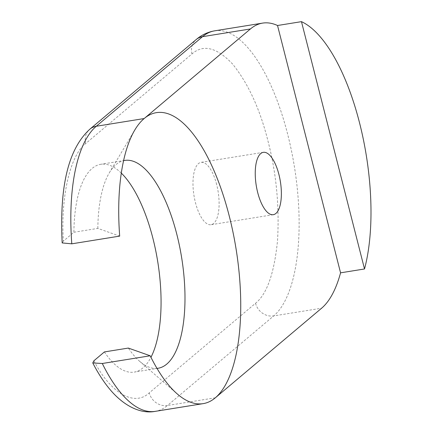 <?xml version="1.0" encoding="UTF-8"?>
<svg xmlns="http://www.w3.org/2000/svg" width="433" height="433" viewBox="0 0 433 433"><rect width="100%" height="100%" fill="white"/><g stroke="black" fill="none" stroke-linecap="round" stroke-linejoin="round"><path stroke-width="0.32" stroke-dasharray="2.17 1.62" d="M216.673 184.577A31.571 12.232 80.9 0 0 201.026 162.364A31.571 12.232 80.9 0 0 195.418 202.498A31.571 12.232 80.9 0 0 211.066 224.705A31.571 12.232 80.9 0 0 216.673 184.577M104.396 351.926A105.241 40.783 80.9 0 0 134.214 372.104A105.241 40.783 80.9 0 0 150.949 357.312M157 368.391A105.241 40.783 -99.1 0 1 139.686 361.344A105.241 40.783 -99.1 0 1 128.347 348.072M121.283 173.086A105.241 40.783 80.9 0 0 100.754 164.296A105.241 40.783 80.9 0 0 73.891 232.25L63.386 241.111C60.55 196.999 70.13 155.106 85.707 143.534L191.981 53.941C203.234 43.987 216.771 47.359 232.602 64.057C248.223 83.472 260.033 109.208 268.038 141.272C276.319 173.103 279.485 206.13 277.542 240.358C274.316 273.115 266.982 294.088 255.535 303.268L149.261 392.861C134.338 407.004 110.572 393.234 93.891 360.786M63.386 241.111L62.179 242.935M73.891 232.25L97.842 228.397L119.687 236.109M97.842 228.397A105.241 40.783 -99.1 0 1 109.327 172.789A105.241 40.783 -99.1 0 1 123.557 160.665M214.703 30.824A147.339 57.096 -99.1 0 1 287.723 134.479A147.339 57.096 -99.1 0 1 273.716 315.911L167.441 405.505A15.788 14.175 49.9 0 1 149.261 392.861M255.535 303.268A15.788 14.175 -130.1 0 0 273.716 315.911L321.611 308.204M191.981 53.941A15.788 14.175 49.9 0 1 196.176 39.56M85.707 143.534A15.788 14.175 49.9 0 1 89.902 129.153M215.336 397.797L167.441 405.505A147.339 57.096 -99.1 0 1 155.274 411.35M263.286 152.34L201.026 162.364M158.164 368.245L134.214 372.104M273.326 214.681L211.066 224.705M124.704 160.437L100.754 164.296M139.686 361.344L177.303 393.976M109.327 172.789L134.798 129.997"/><path stroke-width="0.65" d="M257.678 192.469A31.571 12.232 -99.1 0 1 263.286 152.34A31.571 12.232 -99.1 0 1 278.933 174.553A31.571 12.232 -99.1 0 1 273.326 214.681A31.571 12.232 -99.1 0 1 257.678 192.469M128.347 348.072L104.396 351.926L93.891 360.786L92.77 362.941L102.296 363.498L150.191 355.785L128.347 348.072M150.949 357.312A105.241 40.783 80.9 0 0 152.909 238.334A105.241 40.783 80.9 0 0 121.283 173.086M123.557 160.665A105.241 40.783 -99.1 0 1 124.704 160.437A105.241 40.783 -99.1 0 1 176.859 234.48A105.241 40.783 -99.1 0 1 158.164 368.245A105.241 40.783 -99.1 0 1 157 368.391M301.471 21.65A147.339 57.096 -99.1 0 1 359.558 122.912A147.339 57.096 -99.1 0 1 364.516 268.974L340.565 272.828A147.339 57.096 -99.1 0 1 321.611 308.204L215.336 397.797A147.339 57.096 80.9 0 0 229.338 216.365A147.339 57.096 80.9 0 0 144.157 118.55L250.431 28.957A147.339 57.096 -99.1 0 1 262.598 23.111A147.339 57.096 -99.1 0 1 277.526 25.504L301.471 21.65L364.516 268.974M250.431 28.957L202.536 36.67A15.788 14.175 49.9 0 0 196.176 39.56L89.902 129.153C65.843 151.063 59.776 193.14 62.179 242.935L71.791 243.822A147.339 57.096 -99.1 0 1 96.267 126.263L202.536 36.67A147.339 57.096 -99.1 0 1 214.703 30.824L262.598 23.111M89.902 129.153A15.788 14.175 49.9 0 1 96.267 126.263L144.157 118.55A147.339 57.096 -99.1 0 0 134.798 129.997A147.339 57.096 -99.1 0 0 119.687 236.109L71.791 243.822M277.526 25.504L340.565 272.828M215.336 397.797A147.339 57.096 -99.1 0 1 203.169 403.637A147.339 57.096 -99.1 0 1 177.303 393.976A147.339 57.096 -99.1 0 1 150.191 355.785M203.169 403.637L155.274 411.35A147.339 57.096 -99.1 0 1 102.296 363.498M196.176 39.56C201.561 34.954 207.737 32.042 214.703 30.824M155.274 411.35C142.879 413.834 126.717 408.287 111.746 391.529C104.856 383.708 98.529 374.177 92.776 362.941"/></g></svg>
